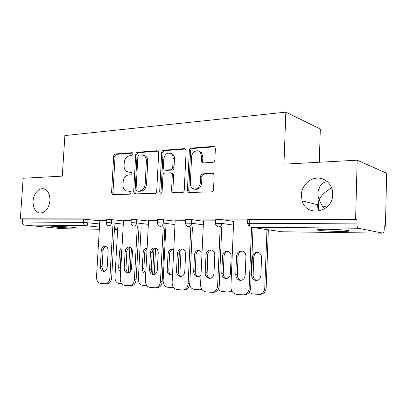 <?xml version="1.0" encoding="UTF-8"?>
<svg xmlns="http://www.w3.org/2000/svg" width="407" height="407" viewBox="0 0 407 407"><rect width="100%" height="100%" fill="white"/><g stroke="black" fill="none" stroke-linecap="round" stroke-linejoin="round"><path stroke-width="0.61" d="M49.944 200.727C48.565 209.31 44.938 213.375 39.057 212.927C34.951 211.319 32.962 207.377 33.089 201.109C33.445 193.488 39.413 187.052 44.419 189.082C48.219 190.847 50.061 194.724 49.944 200.727M324.521 208.883L322.171 205.85L319.134 199.751L317.669 204.736C317.455 207.183 318.091 209.259 319.566 210.963M332.738 194.322C332.875 212.485 306.471 217.521 302.131 200.885L301.317 195.034C301.551 186.36 308.806 178.48 317.124 178.093C325.437 177.574 332.86 184.931 332.748 193.915L332.738 194.322M133.12 154.044L132.631 152.839L132.072 152.686L115.334 153.978C114.392 154.172 113.838 154.884 113.675 156.115L111.569 192.653L112.49 194.546L112.998 194.648L129.777 194.175L130.988 192.679L130.352 191.346L125.875 190.919C123.901 189.784 122.945 187.769 123 184.88L123.179 181.787C123.703 177.783 125.524 175.498 128.637 174.939L130.845 174.827L132.056 173.316L131.497 172.044L128.8 172.044L126.613 171.505C124.857 170.335 124.013 168.417 124.079 165.746L124.252 162.668C124.776 158.674 126.592 156.364 129.706 155.739L131.914 155.576L133.12 154.044M327.559 181.766C320.365 181.878 316 190.868 318.849 198.85L319.134 199.751C321.469 195.019 325.666 191.092 331.725 187.973M326.872 229.263C318.345 229.233 315.344 229.523 317.872 230.133C322.334 230.81 329.421 231.242 339.138 231.425C347.904 231.486 351.032 231.196 348.524 230.555C343.935 229.869 336.716 229.441 326.872 229.263M55.077 226.312C52.182 226.292 51.201 226.399 52.132 226.633C54.05 227.126 66.214 227.956 72.237 228.012C75.264 228.042 76.302 227.935 75.346 227.691C73.53 227.208 61.075 226.353 55.077 226.312M212.82 162.352C214.001 162.149 214.677 161.35 214.86 159.961L215.374 148.499L214.921 146.993L213.538 146.383L191.28 148.102C190.161 148.326 189.514 149.104 189.341 150.448L187.423 190.318L188.248 192.216L189.163 192.496L211.492 191.865C212.678 191.692 213.36 190.908 213.538 189.514L214.163 175.57L213.563 173.87L212.322 173.382L202.645 173.845C201.49 174.038 200.824 174.817 200.651 176.185L200.336 182.997C199.15 188.293 196.51 190.079 192.414 188.355C190.98 187.195 190.288 185.536 190.334 183.379L191.59 157.056C191.636 152.142 197.324 148.784 200.137 152.091L201.567 156.385L201.363 160.806L201.943 162.469L203.149 162.937L212.82 162.352M20.35 218.844L23.153 178.251L62.291 176.134L64.891 135.572L285.836 112.139L283.974 164.158L357.178 160.2L355.616 219.236L20.35 218.844L22.533 219.073L22.329 222.044L83.583 222.385L83.776 219.164L22.533 219.073M158.699 152.747L158.048 151.048L157.102 150.748L137.449 152.269C136.457 152.467 135.877 153.205 135.709 154.467L133.654 191.972L134.569 193.885L154.874 193.462C155.917 193.305 156.527 192.572 156.7 191.265L158.699 152.747M163.538 150.249L184.432 148.636L185.572 149.059L186.141 150.687L184.218 190.42C184.04 191.768 183.399 192.521 182.29 192.689L172.39 192.725L171.53 190.807L172.324 174.873L171.586 173.072L170.665 172.787L164.794 173.087C163.731 173.275 163.115 174.023 162.942 175.331L162.103 191.748C161.859 192.989 161.253 193.462 160.297 193.162L159.676 191.819L161.701 152.518C161.874 151.216 162.485 150.463 163.538 150.249L164.86 150.621L185.551 149.033M319.281 162.251L320.324 128.994L285.836 112.139M62.597 228.724L99.333 229.233L62.597 228.724L24.308 225.04C23.006 224.75 22.349 223.748 22.329 222.044M357.178 160.2L386.65 173.219L385.449 226.094L384.274 226.083M355.616 219.236L357.066 219.571L356.954 223.896C356.975 226.378 357.422 227.828 358.287 228.246L383.028 233.17C383.699 232.941 384.086 231.797 384.188 229.731L384.279 225.824L385.449 226.094M99.847 220.538L106.334 220.497M215.568 223.168L215.73 219.587L217.165 219.363L222.034 219.658L233.654 221.454M247.609 223.357L247.756 219.658L249.394 219.409L249.237 223.301L356.954 223.896M357.066 219.571L249.394 219.409M83.776 219.164L99.832 220.798M203.49 220.884L215.674 220.838M157.478 222.833L157.657 219.454L158.781 219.276L175.158 221.149M148.56 220.701L157.595 220.655M106.212 222.543L106.4 219.342L107.3 219.2L123.479 220.904M123.494 220.614L131.186 220.574M131.069 222.685L131.252 219.398L132.26 219.236L148.54 221.016M175.173 220.787L185.699 220.742M185.592 222.995L185.76 219.515L187.027 219.317L191.778 219.602L203.469 221.291M233.669 220.991L247.705 220.935M172.237 173.112L172.197 173.937M128.454 172.044L130.169 172.344L128.8 172.044M131.746 172.258L130.169 172.344M130.601 191.529L129.1 191.575M132.87 153.078L116.707 154.319C115.766 154.512 115.217 155.225 115.054 156.456L112.958 192.893L113.624 194.632M158.15 151.139L138.802 152.625C137.81 152.823 137.23 153.556 137.067 154.818L135.022 192.221L135.729 194.007M139.087 155.042L137.861 156.583L136.06 189.596L136.691 190.924L139.509 190.949C142.74 190.44 144.627 188.126 145.177 184.005L146.398 161.208C146.464 158.735 145.716 156.883 144.164 155.647L141.463 154.869L139.087 155.042M138.121 191.209L137.128 191.025M143.437 155.22L145.508 155.998C147.064 157.229 147.807 159.076 147.741 161.543L146.53 184.274C145.986 188.39 144.098 190.7 140.873 191.204L138.492 191.28M171.764 173.112L172.904 173.382L173.641 175.183L172.848 191.071L173.636 192.933M164.86 150.621C163.807 150.834 163.197 151.587 163.029 152.884L161.014 192.079L161.325 193.142M173.148 158.409C173.204 156.476 172.639 154.965 171.454 153.877C167.552 152.035 164.993 153.76 163.777 159.04L163.319 168.01L164.052 169.8L164.947 170.07L170.818 169.744C171.896 169.556 172.522 168.798 172.695 167.475L173.148 158.409L174.461 158.766C174.517 156.837 173.952 155.332 172.766 154.243L170.64 153.332M165.507 170.202L164.947 170.07M174.461 158.766L174.008 167.806C173.835 169.124 173.214 169.882 172.136 170.07L166.27 170.385M198.926 151.18L201.409 152.472L202.839 156.756L202.635 161.167L203.322 162.927M194.694 189.184C198.463 189.876 200.768 187.912 201.613 183.292L200.336 182.997M213.39 173.718L203.917 174.171C202.767 174.359 202.101 175.137 201.923 176.501L201.613 183.292M214.733 146.795L192.567 148.494C191.448 148.713 190.802 149.491 190.624 150.834L188.726 190.588L189.545 192.486L188.248 192.216M121.978 247.721C120.543 248.463 119.734 249.827 119.546 251.811L118.681 267.155C118.646 269.154 119.302 270.599 120.645 271.484M117.806 226.821L114.952 277.253C115.013 280.805 116.371 282.865 119.027 283.435L121.652 283.638M129.848 247.258L128.444 272.822M130.138 271.917L131.43 248.331M121.876 249.506L121.189 251.913L120.335 267.206L120.747 269.678M104.497 271.291C102.879 270.502 102.081 268.946 102.101 266.616L103.027 250.783C103.271 248.489 104.238 247.024 105.927 246.403M114.586 226.465L111.645 278.012C111.177 281.613 109.59 283.537 106.888 283.776L105.372 283.771M112.846 226.277L109.885 277.991C109.412 281.603 107.824 283.531 105.118 283.771L100.621 283.414C97.929 282.824 96.561 280.693 96.515 277.014L99.847 220.477M100.331 266.56L101.262 250.676C101.709 247.634 103.078 246.154 105.372 246.23C107.219 246.805 108.15 248.382 108.16 250.951L107.234 266.972C106.848 269.831 105.581 271.311 103.434 271.413C101.399 270.955 100.366 269.337 100.331 266.56L102.101 266.616M147.1 248.326C144.826 248.423 143.493 249.903 143.101 252.772L142.262 268.549C142.318 271.306 143.412 272.919 145.533 273.382L145.777 273.392M141.158 226.923L138.365 278.932C138.446 282.585 139.891 284.707 142.704 285.297L146.922 285.633M153.938 248.886L152.656 273.611M154.217 274.567L155.586 248.102M147.08 248.769C145.675 249.577 144.887 250.946 144.719 252.874L143.885 268.6C143.849 270.543 144.49 271.988 145.803 272.939M173.743 249.756L172.675 249.282C170.065 249.084 168.518 250.585 168.035 253.785L167.221 270.024C167.292 272.858 168.452 274.516 170.696 275.005L172.517 274.623M165.858 227.004L163.146 280.708C163.248 284.468 164.789 286.655 167.765 287.271L173.652 287.596M179.385 252.019L178.368 273.016M179.813 275.498L181.064 249.71M172.97 249.369C171.001 249.913 169.882 251.419 169.612 253.887L168.808 270.075C168.829 272.573 169.8 274.191 171.723 274.928M199.837 151.409L199.776 151.745M202.04 252.523L199.491 250.259C196.662 249.959 194.989 251.49 194.465 254.858L193.681 271.591C193.768 274.496 194.999 276.211 197.375 276.729C198.881 276.816 200.096 276.139 201.027 274.684M189.642 284.859C190.445 287.53 192.012 289.031 194.348 289.362L199.735 289.779L201.826 289.306M207.036 274.893L208.023 253.012M199.618 250.3C197.487 250.824 196.281 252.376 196.001 254.96L195.223 271.637C195.263 274.257 196.332 275.936 198.423 276.668M202.106 289.692L200.005 289.779M222.527 256.003L221.784 273.255C221.891 276.236 223.194 278.001 225.702 278.556C228.413 278.515 229.98 276.918 230.408 273.763L231.14 256.349C231.1 253.826 230.072 252.152 228.047 251.323C224.954 250.854 223.117 252.416 222.527 256.003L224.013 256.1L223.27 273.295C223.336 276.048 224.511 277.788 226.791 278.51M218.447 288.95C219.505 290.532 220.884 291.412 222.583 291.59L228.388 292.033L231.731 290.756M227.925 251.287C225.615 251.785 224.308 253.388 224.013 256.1M232.127 291.458L228.612 292.028M252.386 257.214L251.689 275.025C251.806 278.067 253.19 279.894 255.83 280.499C258.745 280.494 260.429 278.851 260.872 275.57L261.559 257.59C261.528 255.164 260.541 253.475 258.587 252.518C255.143 251.755 253.078 253.322 252.386 257.214L253.805 257.316L253.113 275.056C253.205 277.956 254.497 279.762 256.985 280.474M249.201 292.389L252.635 293.956L258.959 294.424C262.378 294.022 264.316 291.875 264.769 287.988L266.168 287.973L268.35 229.782M266.972 229.579L264.769 287.988M258.048 252.34C255.535 252.808 254.126 254.467 253.805 257.316M266.168 287.973C265.715 291.844 263.782 293.981 260.373 294.388L258.959 294.424M128.607 272.883C126.842 272.1 125.967 270.482 125.972 268.04L126.872 251.745C127.132 249.333 128.174 247.827 130.001 247.217M139.006 226.674L136.142 279.797C135.668 283.491 134 285.47 131.151 285.719L129.68 285.724M137.296 226.48L134.412 279.782C133.934 283.491 132.265 285.475 129.406 285.729L124.618 285.348C121.769 284.732 120.309 282.534 120.238 278.744L123.494 220.553M124.232 267.984L125.137 251.638C125.61 248.463 127.076 246.947 129.538 247.074C131.461 247.7 132.433 249.318 132.448 251.928L131.547 268.422C131.151 271.372 129.813 272.899 127.533 272.99C125.381 272.512 124.277 270.843 124.232 267.984L125.972 268.04M171.739 153.602L171.769 153.963M154.187 274.577C152.264 273.794 151.297 272.12 151.287 269.551L152.162 252.762C152.432 250.234 153.561 248.672 155.54 248.082M164.911 226.887L162.139 281.69C161.655 285.485 159.91 287.515 156.899 287.79L155.479 287.8M163.243 226.689L160.444 281.68C159.961 285.49 158.211 287.53 155.194 287.8L150.076 287.393C147.049 286.757 145.487 284.488 145.401 280.581L148.56 220.63M149.578 269.5L150.463 252.655C150.961 249.333 152.539 247.777 155.194 247.98C157.188 248.662 158.196 250.325 158.221 252.966L157.351 269.968C156.939 273.016 155.52 274.583 153.098 274.664C150.814 274.16 149.644 272.441 149.578 269.5L151.287 269.551M172.675 174.954L172.756 173.29M181.374 276.373C179.273 275.595 178.205 273.855 178.174 271.159L179.019 253.846C179.309 251.185 180.525 249.572 182.677 249.008M192.445 227.106L189.779 283.704C189.296 287.591 187.464 289.682 184.285 289.982L182.901 290.003M190.822 226.897L188.136 283.704C187.647 287.601 185.811 289.703 182.626 290.008L177.131 289.575C173.911 288.909 172.242 286.559 172.125 282.534L175.178 220.711M176.511 271.113L177.36 253.734C177.905 250.234 179.619 248.641 182.499 248.952C184.549 249.71 185.587 251.414 185.617 254.065L184.778 271.606C184.351 274.761 182.845 276.378 180.26 276.445C177.844 275.91 176.592 274.13 176.511 271.113L178.174 271.159M210.327 278.281C208.028 277.513 206.848 275.707 206.792 272.868L207.595 254.996C207.906 252.198 209.229 250.529 211.564 249.99M221.764 227.32L219.22 285.851C218.737 289.82 216.824 291.982 213.477 292.323L212.108 292.353M220.197 227.106L217.638 285.856C217.15 289.845 215.232 292.012 211.879 292.358L205.942 291.89C202.508 291.198 200.717 288.767 200.57 284.61L203.495 220.798M205.184 272.827L205.998 254.884C206.603 251.155 208.486 249.532 211.645 250.015C213.711 250.87 214.764 252.615 214.794 255.24L213.996 273.351C213.553 276.633 211.945 278.291 209.173 278.337C206.608 277.762 205.281 275.926 205.184 272.827L206.792 272.868M241.224 280.316C238.7 279.563 237.393 277.686 237.312 274.689L238.07 256.222C238.395 253.276 239.835 251.551 242.384 251.038M253.047 227.533L250.656 288.141C250.183 292.175 248.194 294.398 244.699 294.821L243.167 294.861C246.673 294.439 248.662 292.206 249.135 288.156L250.656 288.141M243.167 294.861L236.681 294.368C233.013 293.635 231.084 291.122 230.906 286.823L233.674 220.889M251.551 227.315L249.135 288.156M235.765 274.654L236.533 256.115C237.25 252.055 239.372 250.422 242.893 251.216C244.897 252.208 245.904 253.968 245.93 256.491L245.177 275.218C244.709 278.637 242.984 280.352 239.993 280.352C237.291 279.726 235.882 277.823 235.765 274.654L237.312 274.689M132.606 152.823L132.072 152.686M130.296 191.321L129.94 191.254M131.456 172.024L131.008 171.922M114.418 229.441L117.659 229.487L114.418 229.446M117.684 229.029L114.459 228.688M99.456 227.106L85.516 225.631L24.308 225.04M88.095 219.419L87.897 222.634C87.653 224.46 86.859 225.458 85.516 225.631C84.244 225.31 83.598 224.232 83.583 222.385L99.644 223.947M358.287 228.246L250.885 227.213L281.853 231.761L382.921 233.165M281.135 231.659L282.031 231.766M249.165 226.613L247.604 223.519L249.237 223.301C249.257 225.529 249.806 226.836 250.885 227.213M111.716 219.459L111.528 222.771L106.207 222.639C106.273 224.257 107.046 225.305 108.537 225.783L109.015 225.854C110.439 225.682 111.279 224.654 111.528 222.771L123.296 224.14M136.783 219.505L136.594 222.914L148.367 224.354M163.416 219.551L163.238 223.072L174.99 224.583M191.778 219.602L191.605 223.234L203.307 224.832M222.034 219.658L221.871 223.412L233.496 225.107M132.072 222.654L131.064 222.797C131.13 224.415 131.893 225.478 133.364 225.997L133.944 226.094C135.455 225.916 136.34 224.857 136.594 222.914L132.072 222.654M158.603 222.802L157.473 222.96C157.534 224.562 158.282 225.646 159.707 226.211L160.434 226.348C162.042 226.165 162.973 225.071 163.238 223.072L158.603 222.802M188.634 226.618C190.344 226.429 191.336 225.3 191.605 223.234L185.582 223.133C185.643 224.695 186.35 225.788 187.708 226.414M218.722 226.908C220.543 226.709 221.596 225.544 221.871 223.412L215.562 223.321C215.608 224.796 216.249 225.88 217.486 226.572M112.958 192.893L111.569 192.653M115.054 156.456L113.675 156.115M116.707 154.319L115.334 153.978M135.022 192.221L133.654 191.972M137.067 154.818L135.709 154.467M138.802 152.625L137.449 152.269M157.972 150.992L157.102 150.748M140.873 191.204L139.509 190.949M146.53 184.274L145.177 184.005M147.741 161.543L146.398 161.208M185.434 148.931L184.432 148.636M172.848 191.071L171.53 190.807M173.641 175.183L172.324 174.873M161.014 192.079L159.676 191.819M163.029 152.884L161.701 152.518M172.136 170.07L170.818 169.744M174.008 167.806L172.695 167.475M202.635 161.167L201.363 160.806M202.839 156.756L201.567 156.385M201.923 176.501L200.651 176.185M203.917 174.171L202.645 173.845M213.253 173.621L212.322 173.382M188.726 190.588L187.423 190.318M190.624 150.834L189.341 150.448M192.567 148.494L191.28 148.102M214.693 146.759L213.538 146.383M121.189 251.913L119.546 251.811M120.335 267.206L118.681 267.155M109.885 277.991L111.645 278.012M101.262 250.676L103.027 250.783M144.719 252.874L143.101 252.772M143.885 268.6L142.262 268.549M169.612 253.887L168.035 253.785M168.808 270.075L167.221 270.024M196.001 254.96L194.465 254.858M195.223 271.637L193.681 271.591M223.27 273.295L221.784 273.255M253.113 275.056L251.689 275.025M134.412 279.782L136.142 279.797M125.137 251.638L126.872 251.745M160.444 281.68L162.139 281.69M150.463 252.655L152.162 252.762M188.136 283.704L189.779 283.704M177.36 253.734L179.019 253.846M217.638 285.856L219.22 285.851M205.998 254.884L207.595 254.996M236.533 256.115L238.07 256.222M39.057 212.927L40.751 213.126M302.131 200.885L317.669 204.736M322.171 205.85L326.943 207.031M319.205 187.571L318.849 198.85M318.798 200.473L318.518 209.463M317.892 229.487L317.872 230.133M52.147 226.378L52.132 226.633M281.985 231.771L382.956 233.17M113.07 194.648L112.49 194.546M135.297 194.017L134.569 193.885M145.508 155.998L144.164 155.647M173.484 192.938L172.39 192.725M172.904 173.382L171.586 173.072M160.933 193.284L160.297 193.162M172.766 154.243L171.454 153.877M203.215 162.825L201.943 162.469M201.409 152.472L200.137 152.091M103.434 271.413L103.775 271.423M173.697 287.657L173.077 287.657M171.159 275.015L170.696 275.005M197.934 276.735L197.375 276.729M226.394 278.566L225.702 278.556M256.731 280.504L255.83 280.499M127.533 272.99L127.93 273M153.098 274.664L153.566 274.674M180.26 276.445L180.83 276.455M209.173 278.337L209.88 278.347M239.993 280.352L240.919 280.362"/></g></svg>

